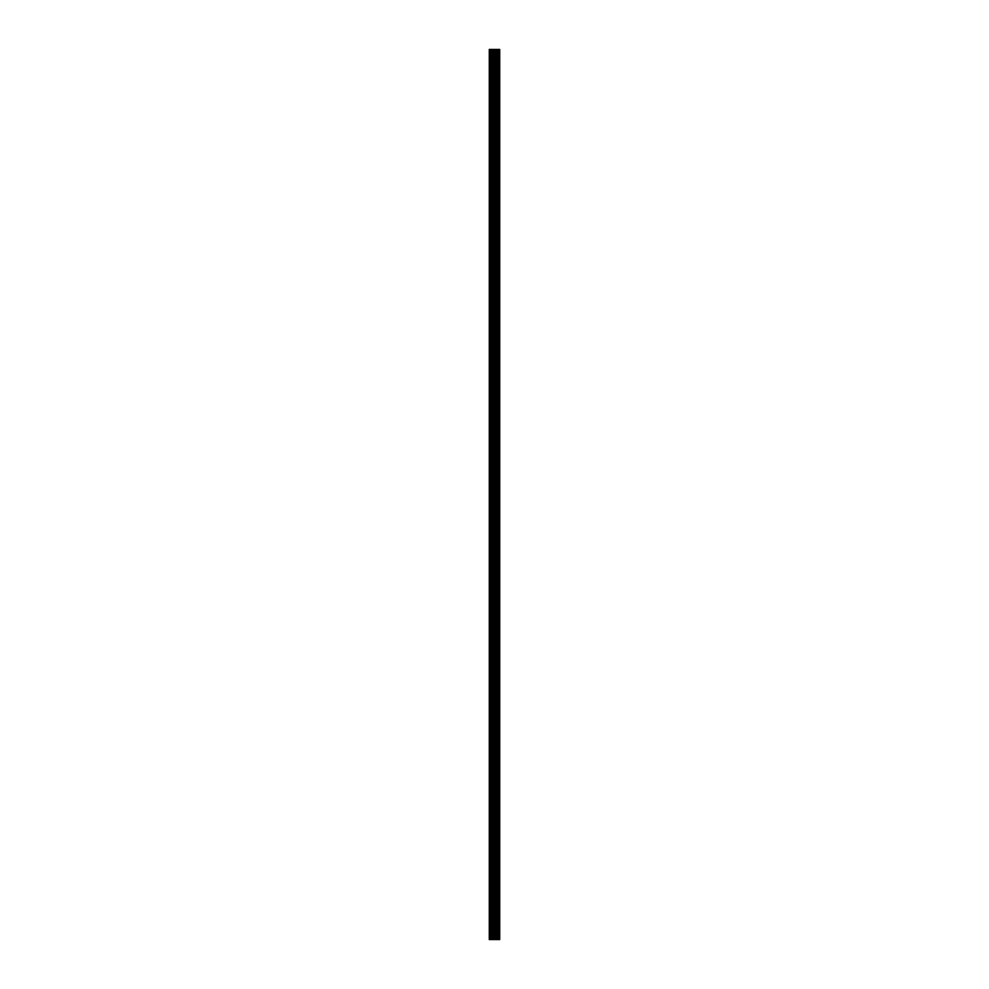 <?xml version="1.0" encoding="UTF-8"?>
<svg xmlns="http://www.w3.org/2000/svg" width="989" height="989" viewBox="0 0 989 989"><rect width="100%" height="100%" fill="white"/><g stroke="black" fill="none" stroke-linecap="round" stroke-linejoin="round"><path stroke-width="0.74" stroke-dasharray="4.95 3.71" d="M489.283 56.398L489.283 57.968L489.283 56.398M496.033 56.398L496.033 59.006L496.033 56.398M499.705 56.398L499.705 59.006L499.717 56.398M489.283 98.134L489.283 96.563L489.283 98.134M496.033 98.134L496.033 95.525L496.033 98.134M499.705 98.134L499.705 95.525L499.717 98.134M489.283 139.845L489.283 141.415L489.283 139.845M496.033 139.845L496.033 142.453L496.033 139.845M499.705 139.845L499.705 142.453L499.717 139.845M489.283 181.58L489.283 180.01L489.283 181.58M496.033 181.58L496.033 178.972L496.033 181.58M499.705 181.58L499.705 178.972L499.717 181.58M489.283 223.291L489.283 224.862L489.283 223.291M496.033 223.291L496.033 225.9L496.033 223.291M499.705 223.291L499.705 225.9L499.717 223.291M489.283 265.027L489.283 263.457L489.283 265.027M496.033 265.027L496.033 262.419L496.033 265.027M499.705 265.027L499.705 262.419L499.717 265.027M489.283 306.738L489.283 308.308L489.283 306.738M496.033 306.738L496.033 309.347L496.033 306.738M499.705 306.738L499.705 309.347L499.717 306.738M489.283 348.474L489.283 346.904L489.283 348.474M496.033 348.474L496.033 345.866L496.033 348.474M499.705 348.474L499.705 345.866L499.717 348.474M489.283 390.185L489.283 391.755L489.283 390.185M496.033 390.185L496.033 392.794L496.033 390.185M499.705 390.185L499.705 392.794L499.717 390.185M489.283 431.921L489.283 430.351L489.283 431.921M496.033 431.921L496.033 429.313L496.033 431.921M499.705 431.921L499.705 429.313L499.717 431.921M489.283 473.632L489.283 475.202L489.283 473.632M496.033 473.632L496.033 476.241L496.033 473.632M499.705 473.632L499.705 476.241L499.717 473.632M489.283 515.368L489.283 513.798L489.283 515.368M496.033 515.368L496.033 512.759L496.033 515.368M499.705 515.368L499.705 512.759L499.717 515.368M489.283 557.079L489.283 558.649L489.283 557.079M496.033 557.079L496.033 559.687L496.033 557.079M499.705 557.079L499.705 559.687L499.717 557.079M489.283 598.815L489.283 597.245L489.283 598.815M496.033 598.815L496.033 596.206L496.033 598.815M499.705 598.815L499.705 596.206L499.717 598.815M489.283 640.526L489.283 642.096L489.283 640.526M496.033 640.526L496.033 643.134L496.033 640.526M499.705 640.526L499.705 643.134L499.717 640.526M489.283 682.262L489.283 680.692L489.283 682.262M496.033 682.262L496.033 679.653L496.033 682.262M499.705 682.262L499.705 679.653L499.717 682.262M489.283 723.973L489.283 725.543L489.283 723.973M496.033 723.973L496.033 726.581L496.033 723.973M499.705 723.973L499.705 726.581L499.717 723.973M489.283 765.709L489.283 764.138L489.283 765.709M496.033 765.709L496.033 763.1L496.033 765.709M499.705 765.709L499.705 763.1L499.717 765.709M489.283 807.42L489.283 808.99L489.283 807.42M496.033 807.42L496.033 810.028L496.033 807.42M499.705 807.42L499.705 810.028L499.717 807.42M489.283 849.155L489.283 847.585L489.283 849.155M496.033 849.155L496.033 846.547L496.033 849.155M499.705 849.155L499.705 846.547L499.717 849.155M489.283 890.866L489.283 892.437L489.283 890.866M496.033 890.866L496.033 893.475L496.033 890.866M499.705 890.866L499.705 893.475L499.717 890.866M489.283 932.602L489.283 931.032L489.283 932.602M496.033 932.602L496.033 929.994L496.033 932.602M499.705 932.602L499.705 929.994L499.717 932.602M499.358 932.602L499.358 929.994L499.358 932.602M499.358 890.866L499.358 893.475L499.358 890.866M499.358 849.155L499.358 846.547L499.358 849.155M499.358 807.42L499.358 810.028L499.358 807.42M499.358 765.709L499.358 763.1L499.358 765.709M499.358 723.973L499.358 726.581L499.358 723.973M499.358 682.262L499.358 679.653L499.358 682.262M499.358 640.526L499.358 643.134L499.358 640.526M499.358 598.815L499.358 596.206L499.358 598.815M499.358 557.079L499.358 559.687L499.358 557.079M499.358 515.368L499.358 512.759L499.358 515.368M499.358 473.632L499.358 476.241L499.358 473.632M499.358 431.921L499.358 429.313L499.358 431.921M499.358 390.185L499.358 392.794L499.358 390.185M499.358 348.474L499.358 345.866L499.358 348.474M499.358 306.738L499.358 309.347L499.358 306.738M499.358 265.027L499.358 262.419L499.358 265.027M499.358 223.291L499.358 225.9L499.358 223.291M499.358 181.58L499.358 178.972L499.358 181.58M499.358 139.845L499.358 142.453L499.358 139.845M499.358 98.134L499.358 95.525L499.358 98.134M499.358 56.398L499.358 59.006L499.358 56.398M495.378 939.55L493.474 939.55L495.378 939.55M493.474 939.55L495.291 939.55L493.474 939.55M499.198 939.55L489.283 939.55L489.283 49.45L499.717 49.45L499.717 939.55L499.198 49.45M495.378 49.45L494.562 49.45L495.378 49.45M494.426 49.45L493.61 49.45L494.426 49.45M493.474 49.45L495.514 49.45L493.474 49.45M489.617 939.55L489.617 49.45L489.617 939.55M489.283 939.55L489.283 49.45L489.283 939.55M490.124 939.55L490.124 49.45M491.558 939.55L491.558 49.45M493.56 939.55L493.56 49.45M494.055 939.55L494.055 49.45M495.192 939.55L495.192 49.45M495.699 939.55L495.699 49.45M496.589 939.55L496.589 49.45M497.962 939.55L497.962 49.45M498.147 939.55L498.147 49.45M492.299 939.55L492.299 49.45M494.698 939.55L494.698 49.45M495.427 939.55L495.427 49.45M496.799 939.55L496.799 49.45M499.371 939.55L499.371 49.45M489.283 57.968L496.033 57.968L489.283 57.968M489.283 99.691L496.033 99.691L489.283 99.691M489.283 141.415L496.033 141.415L489.283 141.415M489.283 183.138L496.033 183.138L489.283 183.138M489.283 224.862L496.033 224.862L489.283 224.862M489.283 266.585L496.033 266.585L489.283 266.585M489.283 308.308L496.033 308.308L489.283 308.308M489.283 350.032L496.033 350.032L489.283 350.032M489.283 391.755L496.033 391.755L489.283 391.755M489.283 433.479L496.033 433.479L489.283 433.479M489.283 475.202L496.033 475.202L489.283 475.202M489.283 516.926L496.033 516.926L489.283 516.926M489.283 558.649L496.033 558.649L489.283 558.649M489.283 600.372L496.033 600.372L489.283 600.372M489.283 642.096L496.033 642.096L489.283 642.096M489.283 683.819L496.033 683.819L489.283 683.819M489.283 725.543L496.033 725.543L489.283 725.543M489.283 767.266L496.033 767.266L489.283 767.266M489.283 808.99L496.033 808.99L489.283 808.99M489.283 850.713L496.033 850.713L489.283 850.713M489.283 892.437L496.033 892.437L489.283 892.437M489.283 934.16L496.033 934.16L489.283 934.16M496.033 935.198L499.358 935.198L496.033 935.198M496.033 893.475L499.358 893.475L496.033 893.475M496.033 851.752L499.358 851.752L496.033 851.752M496.033 810.028L499.358 810.028L496.033 810.028M496.033 768.305L499.358 768.305L496.033 768.305M496.033 726.581L499.358 726.581L496.033 726.581M496.033 684.858L499.358 684.858L496.033 684.858M496.033 643.134L499.358 643.134L496.033 643.134M496.033 601.411L499.358 601.411L496.033 601.411M496.033 559.687L499.358 559.687L496.033 559.687M496.033 517.964L499.358 517.964L496.033 517.964M496.033 476.241L499.358 476.241L496.033 476.241M496.033 434.517L499.358 434.517L496.033 434.517M496.033 392.794L499.358 392.794L496.033 392.794M496.033 351.07L499.358 351.07L496.033 351.07M496.033 309.347L499.358 309.347L496.033 309.347M496.033 267.623L499.358 267.623L496.033 267.623M496.033 225.9L499.358 225.9L496.033 225.9M496.033 184.177L499.358 184.177L496.033 184.177M496.033 142.453L499.358 142.453L496.033 142.453M496.033 100.73L499.358 100.73L496.033 100.73M496.033 59.006L499.358 59.006L496.033 59.006M496.033 53.802L499.358 53.802L496.033 53.802M496.033 95.525L499.358 95.525L496.033 95.525M496.033 137.248L499.358 137.248L496.033 137.248M496.033 178.972L499.358 178.972L496.033 178.972M496.033 220.695L499.358 220.695L496.033 220.695M496.033 262.419L499.358 262.419L496.033 262.419M496.033 304.142L499.358 304.142L496.033 304.142M496.033 345.866L499.358 345.866L496.033 345.866M496.033 387.589L499.358 387.589L496.033 387.589M496.033 429.313L499.358 429.313L496.033 429.313M496.033 471.036L499.358 471.036L496.033 471.036M496.033 512.759L499.358 512.759L496.033 512.759M496.033 554.483L499.358 554.483L496.033 554.483M496.033 596.206L499.358 596.206L496.033 596.206M496.033 637.93L499.358 637.93L496.033 637.93M496.033 679.653L499.358 679.653L496.033 679.653M496.033 721.377L499.358 721.377L496.033 721.377M496.033 763.1L499.358 763.1L496.033 763.1M496.033 804.823L499.358 804.823L496.033 804.823M496.033 846.547L499.358 846.547L496.033 846.547M496.033 888.27L499.358 888.27L496.033 888.27M496.033 929.994L499.358 929.994L496.033 929.994M489.283 931.032L496.033 931.032L489.283 931.032M489.283 889.309L496.033 889.309L489.283 889.309M489.283 847.585L496.033 847.585L489.283 847.585M489.283 805.862L496.033 805.862L489.283 805.862M489.283 764.138L496.033 764.138L489.283 764.138M489.283 722.415L496.033 722.415L489.283 722.415M489.283 680.692L496.033 680.692L489.283 680.692M489.283 638.968L496.033 638.968L489.283 638.968M489.283 597.245L496.033 597.245L489.283 597.245M489.283 555.521L496.033 555.521L489.283 555.521M489.283 513.798L496.033 513.798L489.283 513.798M489.283 472.074L496.033 472.074L489.283 472.074M489.283 430.351L496.033 430.351L489.283 430.351M489.283 388.628L496.033 388.628L489.283 388.628M489.283 346.904L496.033 346.904L489.283 346.904M489.283 305.181L496.033 305.181L489.283 305.181M489.283 263.457L496.033 263.457L489.283 263.457M489.283 221.734L496.033 221.734L489.283 221.734M489.283 180.01L496.033 180.01L489.283 180.01M489.283 138.287L496.033 138.287L489.283 138.287M489.283 96.563L496.033 96.563L489.283 96.563M489.283 54.84L496.033 54.84L489.283 54.84"/><path stroke-width="1.48" d="M493.56 939.55L499.717 939.55L499.717 49.45L489.283 49.45L489.283 939.55L493.56 939.55L493.56 49.45M499.198 939.55L499.198 49.45M498.147 939.55L498.147 49.45M497.962 939.55L497.962 49.45M496.589 939.55L496.589 49.45M495.699 939.55L495.699 49.45M495.192 939.55L495.192 49.45M494.055 939.55L494.055 49.45M491.558 939.55L491.558 49.45M490.124 939.55L490.124 49.45M499.371 939.55L499.371 49.45M496.799 939.55L496.799 49.45M495.427 939.55L495.427 49.45M494.698 939.55L494.698 49.45M492.299 939.55L492.299 49.45"/></g></svg>
